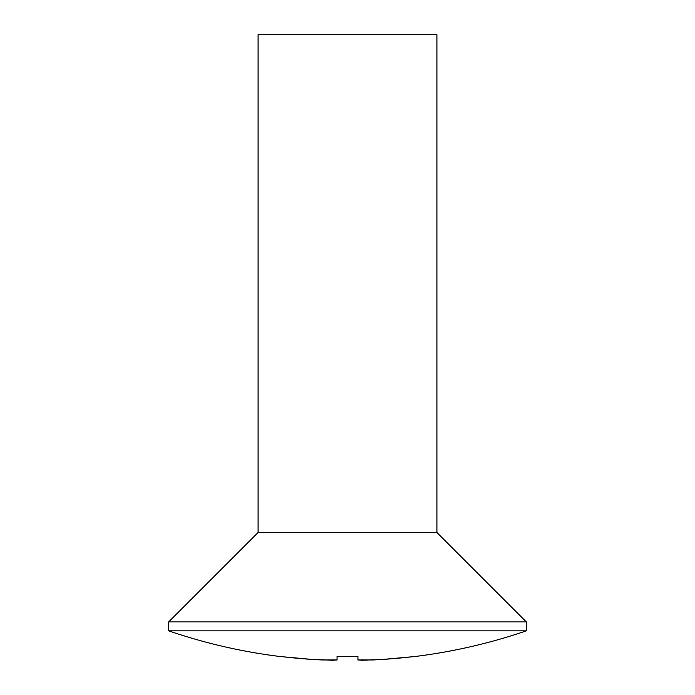 <?xml version="1.0" encoding="UTF-8"?>
<svg xmlns="http://www.w3.org/2000/svg" width="695" height="695" viewBox="0 0 695 695"><rect width="100%" height="100%" fill="white"/><g stroke="black" fill="none" stroke-linecap="round" stroke-linejoin="round"><path stroke-width="1.04" d="M367.134 660.18L357.934 659.963L357.934 656.454L337.066 656.454L337.066 659.963L322.167 659.963A551.283 551.283 0 0 1 280.441 656.454L280.441 656.558A551.387 551.387 0 0 1 168.677 630.843L168.677 621.903L258.088 532.492L258.088 34.75L436.912 34.75L436.912 532.492L436.912 34.75L258.088 34.75L258.088 532.492L436.912 532.492L526.324 621.903L436.912 532.492L258.088 532.492L168.677 621.903L526.324 621.903L526.324 630.843L526.324 621.903L168.677 621.903L168.677 630.843L526.324 630.843L168.677 630.843A551.387 551.387 0 0 0 280.441 656.558L311.708 659.39L332.697 660.25L337.066 659.963L337.066 656.454L357.934 656.454L357.934 659.963L362.295 660.25L383.293 659.39L414.559 656.558A551.387 551.387 0 0 0 526.324 630.843A551.387 551.387 0 0 1 414.559 656.558L393.735 658.608M414.559 656.454A551.283 551.283 0 0 1 372.833 659.963L372.589 659.981M372.833 659.963L357.934 659.963M357.934 656.454A547.295 547.295 0 0 1 337.066 656.454M337.066 659.963L322.167 659.963"/></g></svg>
